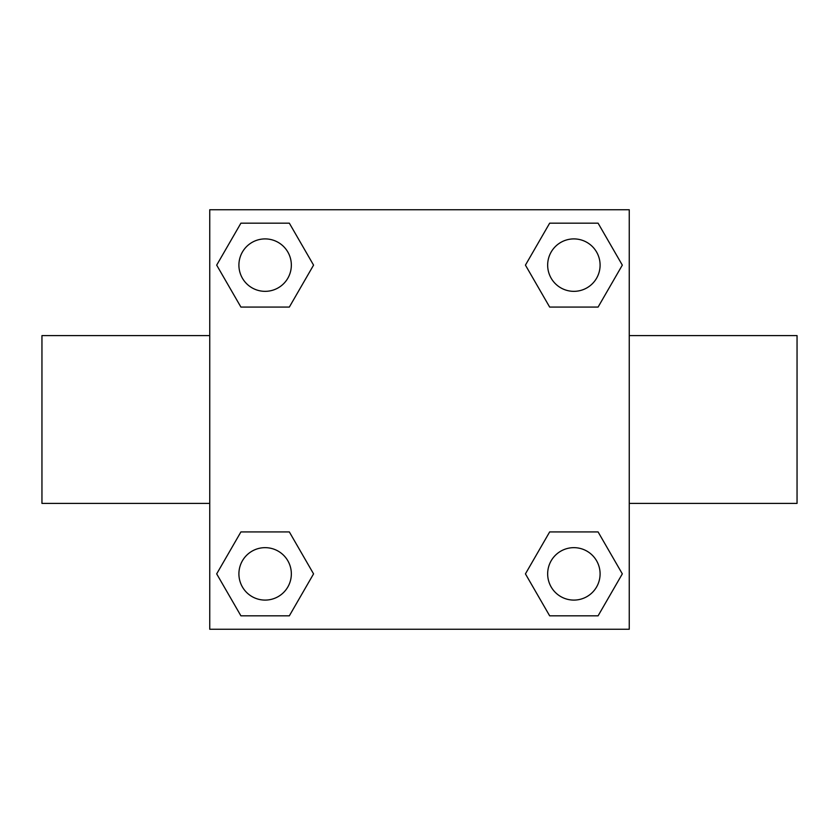 <?xml version="1.0" encoding="UTF-8"?>
<svg xmlns="http://www.w3.org/2000/svg" width="839" height="839" viewBox="0 0 839 839"><rect width="100%" height="100%" fill="white"/><g stroke="black" fill="none" stroke-linecap="round" stroke-linejoin="round"><path stroke-width="1.26" d="M289.34 307.074L240.908 307.074L216.682 265.124L240.908 223.174L289.34 223.174L313.566 265.124L289.34 307.074L240.908 307.074L274.164 307.074M274.164 531.926L289.34 531.926L313.566 573.876L289.34 615.826L240.908 615.826L216.682 573.876L240.908 531.926L289.34 531.926M564.836 307.074L549.66 307.074L525.434 265.124L549.66 223.174L598.092 223.174L622.318 265.124L598.092 307.074L549.66 307.074M549.66 531.926L598.092 531.926L622.318 573.876L598.092 615.826L549.66 615.826L525.434 573.876L549.66 531.926L598.092 531.926L564.836 531.926M629.25 503.4L797.05 503.4L797.05 335.6L629.25 335.6M209.75 335.6L41.95 335.6L41.95 503.4L209.75 503.4M209.75 209.75L629.25 209.75L629.25 629.25L209.75 629.25L209.75 209.75M598.092 615.826L549.66 615.826L598.092 615.826M600.095 573.876A26.219 26.219 0 0 0 560.767 551.171A26.219 26.219 0 0 0 560.767 596.581A26.219 26.219 0 0 0 600.095 573.876M289.34 615.826L240.908 615.826L289.34 615.826M291.343 573.876A26.219 26.219 0 0 0 252.015 551.171A26.219 26.219 0 0 0 252.015 596.581A26.219 26.219 0 0 0 291.343 573.876M549.66 223.174L598.092 223.174L549.66 223.174M600.095 265.124A26.219 26.219 0 0 0 560.767 242.419A26.219 26.219 0 0 0 560.767 287.829A26.219 26.219 0 0 0 600.095 265.124M240.908 223.174L289.34 223.174L240.908 223.174M291.343 265.124A26.219 26.219 0 0 0 252.015 242.419A26.219 26.219 0 0 0 252.015 287.829A26.219 26.219 0 0 0 291.343 265.124"/></g></svg>
